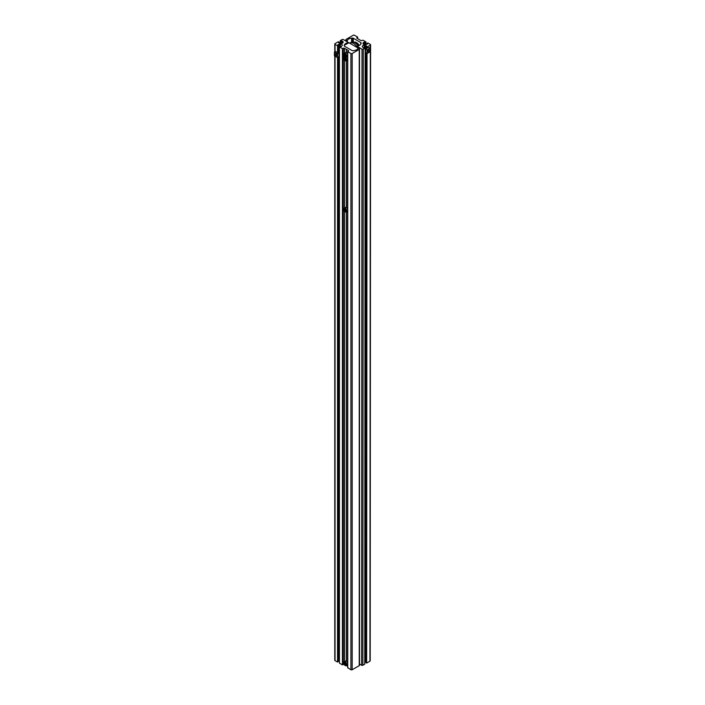 <?xml version="1.0" encoding="UTF-8"?>
<svg xmlns="http://www.w3.org/2000/svg" width="705" height="705" viewBox="0 0 705 705"><rect width="100%" height="100%" fill="white"/><g stroke="black" fill="none" stroke-linecap="round" stroke-linejoin="round"><path stroke-width="1.06" d="M338.338 660.752L339.325 660.338L339.325 44.107L340.374 44.107A2 1.154 180 0 1 341.793 44.45A2 1.154 180 0 1 342.374 45.261L341.097 46.768L339.431 46.9L342.418 48.619L343.3 48.292A0.89 0.511 0 0 1 344.56 48.292L348.332 50.469A0.89 0.511 180 0 1 348.332 51.201L348.332 50.469M346.384 661.22L346.384 212.029A2.221 1.287 60 0 1 345.283 211.914M346.507 661.299L346.507 211.958M347.759 667.758L350.905 669.75A0.89 0.511 180 0 0 352.165 669.75L359.233 665.67A0.89 0.511 180 0 0 359.497 665.308L359.497 49.077A0.89 0.511 180 0 0 359.233 48.715L358.096 48.196A5.332 3.076 180 0 1 353.795 50.61L352.852 50.707A0.89 0.511 180 0 1 352.068 50.566L344.63 46.266A1.331 0.767 180 0 1 344.234 45.737A5.332 3.076 0 0 1 344.234 45.675A5.332 3.076 0 0 1 348.499 42.652L343.361 39.55A0.89 0.511 0 0 0 342.11 39.55L340.224 40.634L341.89 40.767L343.168 42.274A2 1.154 180 0 1 341.167 43.428L338.559 42.688L339.123 42.177L339.123 43.014M346.384 207.578L346.384 60.877M346.507 207.649L346.507 60.806M347.697 666.34L346.507 665.599M346.507 52.866L346.507 49.42M346.384 52.796L346.384 49.35M359.497 49.077A0.89 0.511 180 0 1 359.233 49.438L352.165 53.518A0.89 0.511 180 0 1 350.905 53.518L347.759 51.703L348.332 51.201M340.224 43.428L340.224 40.634M341.008 43.428L341.008 41.093M335.034 51.8L335.034 44.353A0.89 0.511 180 0 1 335.034 43.631L338.338 41.727L339.123 42.177M334.408 52.161L337.545 53.977L337.545 57.599L334.408 55.792L334.408 52.161L335.598 51.465L338.744 53.28L339.123 54.884L338.744 56.911L337.545 57.599L337.545 662.039L335.034 660.585A0.89 0.511 180 0 1 334.778 660.224L334.778 56.003M335.034 44.353L337.545 45.807L338.338 45.358L337.765 45.032M337.545 52.161L337.545 45.807M337.545 662.039L338.338 661.581L338.338 57.149M338.338 52.787L338.338 45.358M337.765 44.847L339.325 44.107M344.102 664.383A0.89 0.511 0 0 0 343.3 664.524L342.418 664.85L339.431 663.123L339.431 46.9M358.193 48.107L348.966 42.785L344.401 45.12L344.401 46.089M352.57 50.707L353.408 50.645M357.717 48.865L358.017 48.389M357.329 49.271L355.796 50.152M356.774 46.565A7.508 4.336 -120 0 0 353.549 43.428A7.508 4.336 -120 0 0 349.795 43.058A7.508 4.336 -120 0 0 349.627 43.164M358.07 45.895A7.508 4.336 -120 0 0 354.8 42.705A7.508 4.336 -120 0 0 351.522 42.124A7.508 4.336 -120 0 0 351.046 42.335L349.795 43.058M343.714 54.461A2.221 1.287 60 0 1 344.172 53.395L345.335 52.716A2.221 1.287 60 0 1 346.446 52.831A2.221 1.287 60 0 1 347.697 54.276M347.697 56.462A2.221 1.287 60 0 1 347.556 56.567L346.393 57.237A2.221 1.287 60 0 1 345.283 57.131M345.952 55.81L345.565 56.356L344.807 55.915L344.807 54.391L345.952 55.81M345.565 54.831L345.767 55.342L344.851 55.871L345.582 56.285L345.935 55.783M345.124 54.567L344.489 54.937L344.807 55.915M344.807 54.391L344.428 54.928M346.992 56.894A2.221 1.287 60 0 1 347.697 57.907M347.697 60.092A2.221 1.287 60 0 1 347.556 60.198L346.393 60.868A2.221 1.287 60 0 1 345.283 60.762M345.952 59.44L345.565 59.978L344.807 59.546L344.807 58.022L345.952 59.44M345.565 58.453L345.767 58.973L344.851 59.502L345.582 59.916L345.935 59.414M345.124 58.198L344.489 58.559L344.807 59.546M344.807 58.022L344.428 58.559M343.714 209.244A2.221 1.287 60 0 1 344.172 208.178L345.335 207.508A2.221 1.287 60 0 1 346.446 207.614A2.221 1.287 60 0 1 347.697 209.059M344.428 209.711L344.807 209.174L345.565 209.614L345.565 211.139L344.428 209.711L344.851 210.654L345.582 211.068L345.935 210.566M347.697 211.244A2.221 1.287 60 0 1 347.556 211.35L346.393 212.029A2.221 1.287 60 0 0 346.728 210.24A2.221 1.287 60 0 0 345.283 208.283A2.221 1.287 60 0 0 344.172 208.178C343.317 209.323 343.67 210.575 345.212 211.923L346.393 212.029M345.124 209.35L344.489 209.72L344.807 209.174M345.565 209.614L345.767 210.125L344.807 210.698M343.714 662.894A2.221 1.287 60 0 1 344.172 661.819L345.335 661.149A2.221 1.287 60 0 1 346.446 661.255A2.221 1.287 60 0 1 347.697 662.709M347.697 664.885A2.221 1.287 60 0 1 347.556 665L346.393 665.67A2.221 1.287 60 0 1 345.283 665.555M345.952 664.242L345.565 664.78L344.807 664.339L344.807 662.815L345.952 664.242M345.565 663.255L345.767 663.766L344.851 664.295L345.582 664.718L345.935 664.207M345.124 663L344.489 663.361L344.807 664.339M344.807 662.815L344.428 663.361M335.977 55.774A1.093 0.634 60 0 1 335.263 54.814A1.093 0.634 60 0 1 335.43 53.933A1.093 0.634 60 0 1 335.977 53.985A1.093 0.634 60 0 1 336.69 54.955A1.093 0.634 60 0 1 336.523 55.827A1.093 0.634 60 0 1 335.977 55.774M338.744 53.28L337.545 53.977M353.205 35.25A0.89 0.511 180 0 1 354.465 35.25L357.602 37.065L357.038 37.577A0.89 0.511 180 0 0 357.038 38.299L360.81 40.485A0.89 0.511 0 0 0 362.07 40.485L362.952 40.159L365.93 41.886L364.265 42.009L362.987 43.516A2 1.154 180 0 0 364.987 44.671L367.596 43.939L367.032 43.428L367.816 42.97L370.337 44.424A0.89 0.511 180 0 1 370.337 45.155L367.032 47.059L366.248 46.601L366.812 46.098L364.203 45.358A2 1.154 180 0 0 362.203 46.512L363.48 48.019L365.146 48.151L363.26 49.235A0.89 0.511 0 0 1 362.009 49.235L356.871 46.125A5.332 3.084 0 0 0 361.127 43.111A5.332 3.084 0 0 0 361.127 43.04A1.331 0.767 180 0 0 360.74 42.511L353.293 38.211A0.89 0.511 180 0 0 352.518 38.07L351.575 38.158A5.332 3.084 180 0 0 347.274 40.573L346.137 40.062A0.89 0.511 180 0 1 346.137 39.33L353.205 35.25M359.497 664.013L361.612 665.238A0.89 0.511 0 0 0 362.872 665.238L363.26 49.235M365.146 48.151L364.758 664.154L362.872 665.238M365.86 661.775L364.758 661.361M370.592 44.794L370.204 660.797A0.89 0.511 180 0 1 369.94 661.158L366.644 663.061L365.86 662.612L366.248 53.139M366.248 48.777L366.248 46.601M366.644 663.061L367.032 53.589L365.833 52.901L365.463 50.866L365.842 49.271L367.032 49.967L367.032 53.589L370.178 51.773L370.178 48.151L367.032 49.967M370.178 48.151L368.979 47.455L367.032 48.151L367.032 47.059M367.032 44.265L367.032 43.428M365.146 44.671L365.146 42.335M365.93 44.671L365.93 41.886M367.834 51.315A1.093 0.634 -60 0 1 368.31 50.214A1.093 0.634 -60 0 1 369.147 49.923A1.093 0.634 -60 0 1 369.376 50.425A1.093 0.634 -60 0 1 368.9 51.527A1.093 0.634 -60 0 1 368.054 51.817A1.093 0.634 -60 0 1 367.834 51.315M367.032 48.151L365.842 49.271M340.374 46.53L340.374 44.107M344.56 661.598L344.56 211.377M344.56 207.949L344.56 60.225M344.56 53.166L344.56 48.292M350.905 669.75L350.905 53.518M352.165 669.75L352.165 53.518M359.233 665.67L359.233 49.438M341.572 43.402L341.572 40.767M341.89 43.349L341.89 40.767M342.965 42.767L342.965 41.392M335.034 660.585L335.034 56.153M338.849 660.453L338.849 56.532M338.849 53.536L338.849 44.221M342.418 664.85L342.418 48.619M342.736 664.85L342.736 48.619M343.3 664.524L343.3 48.292M347.759 667.935L347.759 51.703M359.33 45.42A6.521 3.763 -120 0 0 356.439 42.573A6.521 3.763 -120 0 0 355.399 42.106L351.522 42.124M345.186 57.079A2.089 1.207 -120 0 0 346.666 56.224A2.089 1.207 -120 0 0 345.186 53.668A2.089 1.207 -120 0 0 343.705 54.514A2.089 1.207 -120 0 0 345.186 57.079M345.283 53.501A2.221 1.287 60 0 1 346.728 55.457A2.221 1.287 60 0 1 346.393 57.237L345.212 57.14C343.723 56.1 343.379 54.858 344.172 53.395A2.221 1.287 60 0 1 345.283 53.501M345.186 60.709A2.089 1.207 -120 0 0 346.666 59.855A2.089 1.207 -120 0 0 345.186 57.29A2.089 1.207 -120 0 0 343.705 58.145A2.089 1.207 -120 0 0 345.186 60.709M345.494 57.272A2.221 1.287 60 0 1 346.772 59.229A2.221 1.287 60 0 1 346.393 60.868L345.212 60.771C343.723 59.731 343.379 58.489 344.172 57.017A2.221 1.287 60 0 1 345.001 56.999M343.714 58.092A2.221 1.287 60 0 1 344.172 57.017L344.683 56.726M345.186 208.451A2.089 1.207 -120 0 0 343.705 209.306A2.089 1.207 -120 0 0 345.186 211.861A2.089 1.207 -120 0 0 346.666 211.006A2.089 1.207 -120 0 0 345.186 208.451M345.186 665.502A2.089 1.207 -120 0 0 346.666 664.648A2.089 1.207 -120 0 0 345.186 662.092A2.089 1.207 -120 0 0 343.705 662.947A2.089 1.207 -120 0 0 345.186 665.502M345.283 661.933A2.221 1.287 60 0 1 346.728 663.89A2.221 1.287 60 0 1 346.393 665.67L345.212 665.564C343.723 664.533 343.379 663.282 344.172 661.819A2.221 1.287 60 0 1 345.283 661.933M346.129 41.146L346.137 40.062M347.08 41.692L347.089 40.608M347.274 41.806L347.274 40.573M351.566 42.106L351.575 38.158M352.509 41.886L352.518 38.07M353.293 41.815L353.293 38.211M360.74 44.265L360.74 42.511M356.809 47.314L356.809 46.23M361.612 665.238L362.009 49.235M364.203 47.781L364.203 45.358M364.873 661.361L365.26 45.358M365.34 661.475L365.728 52.514M365.728 49.535L365.728 45.472M369.94 661.158L370.337 45.155M363.181 44.01L363.19 42.635M364.265 44.591L364.265 42.009M364.582 44.644L364.582 42.009M357.038 38.299L357.038 37.577M357.602 38.625L357.602 37.25M334.778 51.95L334.778 43.992M347.697 667.846L347.697 51.615M355.399 42.106L359.365 45.393M345.873 40.996L345.873 39.691M356.774 47.297L356.774 46.186M357.673 38.669L357.673 37.162"/></g></svg>
